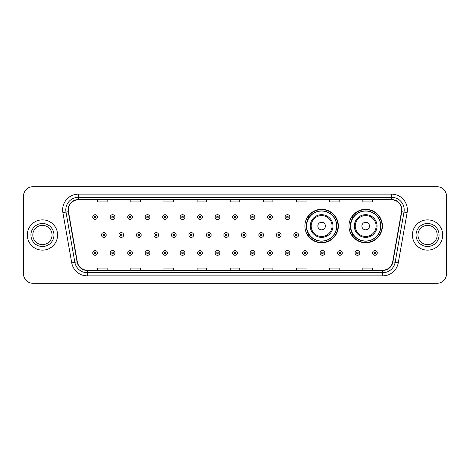 <?xml version="1.0" encoding="UTF-8"?>
<svg xmlns="http://www.w3.org/2000/svg" width="470" height="470" viewBox="0 0 470 470"><rect width="100%" height="100%" fill="white"/><g stroke="black" fill="none" stroke-linecap="round" stroke-linejoin="round"><path stroke-width="0.7" d="M348.957 226.035A16.732 16.732 0 0 0 365.689 242.767A16.732 16.732 0 0 0 382.421 226.035A16.732 16.732 0 0 0 365.689 209.303A16.732 16.732 0 0 0 348.957 226.035M304.889 226.035A16.732 16.732 0 0 0 321.621 242.767A16.732 16.732 0 0 0 338.353 226.035A16.732 16.732 0 0 0 321.621 209.303A16.732 16.732 0 0 0 304.889 226.035M308.902 234.559A15.31 15.31 0 0 1 308.902 217.51M352.97 234.559A15.31 15.31 0 0 1 352.97 217.51M23.5 196.172L23.5 273.828A9.471 9.471 0 0 0 32.971 283.298L437.03 283.298A9.471 9.471 0 0 0 446.5 273.828L446.5 196.172A9.471 9.471 0 0 0 437.03 186.702L32.971 186.702A9.471 9.471 0 0 0 23.5 196.172L23.5 273.828M27.289 235A15.152 15.152 0 0 0 42.441 250.152A15.152 15.152 0 0 0 57.593 235A15.152 15.152 0 0 0 42.441 219.848A15.152 15.152 0 0 0 27.289 235A15.152 15.152 0 0 0 42.441 250.152A15.152 15.152 0 0 0 57.593 235A15.152 15.152 0 0 0 42.441 219.848A15.152 15.152 0 0 0 27.289 235M412.407 235A15.152 15.152 0 0 0 427.559 250.152A15.152 15.152 0 0 0 442.711 235A15.152 15.152 0 0 0 427.559 219.848A15.152 15.152 0 0 0 412.407 235A15.152 15.152 0 0 0 427.559 250.152A15.152 15.152 0 0 0 442.711 235A15.152 15.152 0 0 0 427.559 219.848A15.152 15.152 0 0 0 412.407 235M68.326 209.902A10.099 10.099 0 0 1 78.425 199.803L391.575 199.803A10.099 10.099 0 0 1 401.521 211.659L392.673 261.849A10.099 10.099 0 0 1 382.721 270.197L87.279 270.197A10.099 10.099 0 0 1 77.327 261.849L68.479 211.659A10.099 10.099 0 0 1 68.326 209.902M68.074 209.902A10.352 10.352 0 0 0 68.232 211.7L77.08 261.896A10.352 10.352 0 0 0 87.279 270.45L382.721 270.45A10.352 10.352 0 0 0 392.92 261.896L401.768 211.7A10.352 10.352 0 0 0 391.575 199.55L78.425 199.55A10.352 10.352 0 0 0 68.074 209.902M62.886 212.646A15.786 15.786 0 0 1 78.425 194.122L391.575 194.122A15.786 15.786 0 0 1 407.114 212.646L398.266 262.836A15.786 15.786 0 0 1 382.721 275.878L87.279 275.878A15.786 15.786 0 0 1 71.734 262.836L62.886 212.646L65.994 212.099A12.625 12.625 0 0 1 78.425 197.277L391.575 197.277A12.625 12.625 0 0 1 404.006 212.099L395.158 262.289A12.625 12.625 0 0 1 382.721 272.723L87.279 272.723A12.625 12.625 0 0 1 74.842 262.289L65.994 212.099A12.625 12.625 0 0 1 65.8 209.902M437.03 186.702L32.971 186.702M32.971 283.298L437.03 283.298M446.5 273.828L446.5 196.172M230.265 199.803L230.265 201.941L239.735 201.941L239.735 199.803M197.118 199.803L197.118 201.941L206.589 201.941L206.589 199.803M163.971 199.803L163.971 201.941L173.442 201.941L173.442 199.803M130.83 199.803L130.83 201.941L140.301 201.941L140.301 199.803M97.684 199.803L97.684 201.941L107.154 201.941L107.154 199.803M263.412 199.803L263.412 201.941L272.882 201.941L272.882 199.803M296.558 199.803L296.558 201.941L306.029 201.941L306.029 199.803M329.699 199.803L329.699 201.941L339.17 201.941L339.17 199.803M362.846 199.803L362.846 201.941L372.316 201.941L372.316 199.803M239.735 270.197L239.735 268.059L230.265 268.059L230.265 270.197M206.589 270.197L206.589 268.059L197.118 268.059L197.118 270.197M173.442 270.197L173.442 268.059L163.971 268.059L163.971 270.197M140.301 270.197L140.301 268.059L130.83 268.059L130.83 270.197M107.154 270.197L107.154 268.059L97.684 268.059L97.684 270.197M272.882 270.197L272.882 268.059L263.412 268.059L263.412 270.197M306.029 270.197L306.029 268.059L296.558 268.059L296.558 270.197M339.17 270.197L339.17 268.059L329.699 268.059L329.699 270.197M372.316 270.197L372.316 268.059L362.846 268.059L362.846 270.197M52.064 235A9.623 9.623 0 0 0 42.441 225.377A9.623 9.623 0 0 0 32.818 235A9.623 9.623 0 0 0 42.441 244.623A9.623 9.623 0 0 0 52.064 235A9.623 9.623 0 0 1 42.441 244.623A9.623 9.623 0 0 1 32.818 235M325.41 226.035A3.789 3.789 0 0 0 321.621 222.245A3.789 3.789 0 0 0 317.832 226.035A3.789 3.789 0 0 0 321.621 229.824A3.789 3.789 0 0 0 325.41 226.035M332.983 226.035A11.362 11.362 0 0 0 321.621 214.672A11.362 11.362 0 0 0 310.259 226.035A11.362 11.362 0 0 0 321.621 237.397A11.362 11.362 0 0 0 332.983 226.035A11.362 11.362 0 0 1 321.621 237.397A11.362 11.362 0 0 1 310.259 226.035M336.614 226.035A14.993 14.993 0 0 0 321.621 211.042A14.993 14.993 0 0 0 306.628 226.035A14.993 14.993 0 0 0 321.621 241.028A14.993 14.993 0 0 0 336.614 226.035M338.036 226.035A16.415 16.415 0 0 1 307.591 234.559L309.113 234.559A15.134 15.134 0 0 0 336.755 226.07A15.134 15.134 0 0 0 309.113 217.51L307.591 217.51A16.415 16.415 0 0 1 338.036 226.035M369.479 226.035A3.789 3.789 0 0 0 365.689 222.245A3.789 3.789 0 0 0 361.9 226.035A3.789 3.789 0 0 0 365.689 229.824A3.789 3.789 0 0 0 369.479 226.035M377.052 226.035A11.362 11.362 0 0 0 365.689 214.672A11.362 11.362 0 0 0 354.321 226.035A11.362 11.362 0 0 0 365.689 237.397A11.362 11.362 0 0 0 377.052 226.035A11.362 11.362 0 0 1 365.689 237.397A11.362 11.362 0 0 1 354.321 226.035M380.682 226.035A14.993 14.993 0 0 0 365.689 211.042A14.993 14.993 0 0 0 350.696 226.035A14.993 14.993 0 0 0 365.689 241.028A14.993 14.993 0 0 0 380.682 226.035M382.104 226.035A16.415 16.415 0 0 1 351.66 234.559L353.181 234.559A15.134 15.134 0 0 0 380.823 226.07A15.134 15.134 0 0 0 353.181 217.51L351.66 217.51A16.415 16.415 0 0 1 382.104 226.035M437.182 235A9.623 9.623 0 0 0 427.559 225.377A9.623 9.623 0 0 0 417.936 235A9.623 9.623 0 0 0 427.559 244.623A9.623 9.623 0 0 0 437.182 235A9.623 9.623 0 0 1 427.559 244.623A9.623 9.623 0 0 1 417.936 235M97.46 217.07A2.368 2.368 0 0 1 95.093 219.437A2.368 2.368 0 0 1 92.725 217.07A2.368 2.368 0 0 1 95.093 214.702A2.368 2.368 0 0 1 97.46 217.07A2.368 2.368 0 0 0 95.093 214.702A2.368 2.368 0 0 0 92.725 217.07M114.95 217.07A2.368 2.368 0 0 1 112.583 219.437A2.368 2.368 0 0 1 110.215 217.07A2.368 2.368 0 0 1 112.583 214.702A2.368 2.368 0 0 1 114.95 217.07A2.368 2.368 0 0 0 112.583 214.702A2.368 2.368 0 0 0 110.215 217.07M132.44 217.07A2.368 2.368 0 0 1 130.073 219.437A2.368 2.368 0 0 1 127.705 217.07A2.368 2.368 0 0 1 130.073 214.702A2.368 2.368 0 0 1 132.44 217.07A2.368 2.368 0 0 0 130.073 214.702A2.368 2.368 0 0 0 127.705 217.07M149.924 217.07A2.368 2.368 0 0 1 147.556 219.437A2.368 2.368 0 0 1 145.189 217.07A2.368 2.368 0 0 1 147.556 214.702A2.368 2.368 0 0 1 149.924 217.07A2.368 2.368 0 0 0 147.556 214.702A2.368 2.368 0 0 0 145.189 217.07M167.414 217.07A2.368 2.368 0 0 1 165.046 219.437A2.368 2.368 0 0 1 162.679 217.07A2.368 2.368 0 0 1 165.046 214.702A2.368 2.368 0 0 1 167.414 217.07A2.368 2.368 0 0 0 165.046 214.702A2.368 2.368 0 0 0 162.679 217.07M184.904 217.07A2.368 2.368 0 0 1 182.536 219.437A2.368 2.368 0 0 1 180.169 217.07A2.368 2.368 0 0 1 182.536 214.702A2.368 2.368 0 0 1 184.904 217.07A2.368 2.368 0 0 0 182.536 214.702A2.368 2.368 0 0 0 180.169 217.07M202.394 217.07A2.368 2.368 0 0 1 200.026 219.437A2.368 2.368 0 0 1 197.659 217.07A2.368 2.368 0 0 1 200.026 214.702A2.368 2.368 0 0 1 202.394 217.07A2.368 2.368 0 0 0 200.026 214.702A2.368 2.368 0 0 0 197.659 217.07M219.878 217.07A2.368 2.368 0 0 1 217.51 219.437A2.368 2.368 0 0 1 215.143 217.07A2.368 2.368 0 0 1 217.51 214.702A2.368 2.368 0 0 1 219.878 217.07A2.368 2.368 0 0 0 217.51 214.702A2.368 2.368 0 0 0 215.143 217.07M237.368 217.07A2.368 2.368 0 0 1 235 219.437A2.368 2.368 0 0 1 232.632 217.07A2.368 2.368 0 0 1 235 214.702A2.368 2.368 0 0 1 237.368 217.07A2.368 2.368 0 0 0 235 214.702A2.368 2.368 0 0 0 232.632 217.07M254.858 217.07A2.368 2.368 0 0 1 252.49 219.437A2.368 2.368 0 0 1 250.122 217.07A2.368 2.368 0 0 1 252.49 214.702A2.368 2.368 0 0 1 254.858 217.07A2.368 2.368 0 0 0 252.49 214.702A2.368 2.368 0 0 0 250.122 217.07M272.341 217.07A2.368 2.368 0 0 1 269.974 219.437A2.368 2.368 0 0 1 267.606 217.07A2.368 2.368 0 0 1 269.974 214.702A2.368 2.368 0 0 1 272.341 217.07A2.368 2.368 0 0 0 269.974 214.702A2.368 2.368 0 0 0 267.606 217.07M289.831 217.07A2.368 2.368 0 0 1 287.464 219.437A2.368 2.368 0 0 1 285.096 217.07A2.368 2.368 0 0 1 287.464 214.702A2.368 2.368 0 0 1 289.831 217.07A2.368 2.368 0 0 0 287.464 214.702A2.368 2.368 0 0 0 285.096 217.07M101.473 235A2.368 2.368 0 0 1 103.841 232.632A2.368 2.368 0 0 1 106.208 235A2.368 2.368 0 0 1 103.841 237.368A2.368 2.368 0 0 1 101.473 235A2.368 2.368 0 0 0 103.841 237.368A2.368 2.368 0 0 0 106.208 235M118.957 235A2.368 2.368 0 0 1 121.325 232.632A2.368 2.368 0 0 1 123.692 235A2.368 2.368 0 0 1 121.325 237.368A2.368 2.368 0 0 1 118.957 235A2.368 2.368 0 0 0 121.325 237.368A2.368 2.368 0 0 0 123.692 235M136.447 235A2.368 2.368 0 0 1 138.815 232.632A2.368 2.368 0 0 1 141.182 235A2.368 2.368 0 0 1 138.815 237.368A2.368 2.368 0 0 1 136.447 235A2.368 2.368 0 0 0 138.815 237.368A2.368 2.368 0 0 0 141.182 235M153.937 235A2.368 2.368 0 0 1 156.304 232.632A2.368 2.368 0 0 1 158.672 235A2.368 2.368 0 0 1 156.304 237.368A2.368 2.368 0 0 1 153.937 235A2.368 2.368 0 0 0 156.304 237.368A2.368 2.368 0 0 0 158.672 235M171.427 235A2.368 2.368 0 0 1 173.788 232.632A2.368 2.368 0 0 1 176.156 235A2.368 2.368 0 0 1 173.788 237.368A2.368 2.368 0 0 1 171.427 235A2.368 2.368 0 0 0 173.788 237.368A2.368 2.368 0 0 0 176.156 235M188.911 235A2.368 2.368 0 0 1 191.278 232.632A2.368 2.368 0 0 1 193.646 235A2.368 2.368 0 0 1 191.278 237.368A2.368 2.368 0 0 1 188.911 235A2.368 2.368 0 0 0 191.278 237.368A2.368 2.368 0 0 0 193.646 235M206.4 235A2.368 2.368 0 0 1 208.768 232.632A2.368 2.368 0 0 1 211.136 235A2.368 2.368 0 0 1 208.768 237.368A2.368 2.368 0 0 1 206.4 235A2.368 2.368 0 0 0 208.768 237.368A2.368 2.368 0 0 0 211.136 235M223.89 235A2.368 2.368 0 0 1 226.258 232.632A2.368 2.368 0 0 1 228.626 235A2.368 2.368 0 0 1 226.258 237.368A2.368 2.368 0 0 1 223.89 235A2.368 2.368 0 0 0 226.258 237.368A2.368 2.368 0 0 0 228.626 235M241.374 235A2.368 2.368 0 0 1 243.742 232.632A2.368 2.368 0 0 1 246.11 235A2.368 2.368 0 0 1 243.742 237.368A2.368 2.368 0 0 1 241.374 235A2.368 2.368 0 0 0 243.742 237.368A2.368 2.368 0 0 0 246.11 235M258.864 235A2.368 2.368 0 0 1 261.232 232.632A2.368 2.368 0 0 1 263.6 235A2.368 2.368 0 0 1 261.232 237.368A2.368 2.368 0 0 1 258.864 235A2.368 2.368 0 0 0 261.232 237.368A2.368 2.368 0 0 0 263.6 235M276.354 235A2.368 2.368 0 0 1 278.722 232.632A2.368 2.368 0 0 1 281.089 235A2.368 2.368 0 0 1 278.722 237.368A2.368 2.368 0 0 1 276.354 235A2.368 2.368 0 0 0 278.722 237.368A2.368 2.368 0 0 0 281.089 235M293.844 235A2.368 2.368 0 0 1 296.212 232.632A2.368 2.368 0 0 1 298.573 235A2.368 2.368 0 0 1 296.212 237.368A2.368 2.368 0 0 1 293.844 235A2.368 2.368 0 0 0 296.212 237.368A2.368 2.368 0 0 0 298.573 235M92.725 252.93A2.368 2.368 0 0 1 95.093 250.563A2.368 2.368 0 0 1 97.46 252.93A2.368 2.368 0 0 1 95.093 255.298A2.368 2.368 0 0 1 92.725 252.93A2.368 2.368 0 0 0 95.093 255.298A2.368 2.368 0 0 0 97.46 252.93M110.215 252.93A2.368 2.368 0 0 1 112.583 250.563A2.368 2.368 0 0 1 114.95 252.93A2.368 2.368 0 0 1 112.583 255.298A2.368 2.368 0 0 1 110.215 252.93A2.368 2.368 0 0 0 112.583 255.298A2.368 2.368 0 0 0 114.95 252.93M127.705 252.93A2.368 2.368 0 0 1 130.073 250.563A2.368 2.368 0 0 1 132.44 252.93A2.368 2.368 0 0 1 130.073 255.298A2.368 2.368 0 0 1 127.705 252.93A2.368 2.368 0 0 0 130.073 255.298A2.368 2.368 0 0 0 132.44 252.93M145.189 252.93A2.368 2.368 0 0 1 147.556 250.563A2.368 2.368 0 0 1 149.924 252.93A2.368 2.368 0 0 1 147.556 255.298A2.368 2.368 0 0 1 145.189 252.93A2.368 2.368 0 0 0 147.556 255.298A2.368 2.368 0 0 0 149.924 252.93M162.679 252.93A2.368 2.368 0 0 1 165.046 250.563A2.368 2.368 0 0 1 167.414 252.93A2.368 2.368 0 0 1 165.046 255.298A2.368 2.368 0 0 1 162.679 252.93A2.368 2.368 0 0 0 165.046 255.298A2.368 2.368 0 0 0 167.414 252.93M180.169 252.93A2.368 2.368 0 0 1 182.536 250.563A2.368 2.368 0 0 1 184.904 252.93A2.368 2.368 0 0 1 182.536 255.298A2.368 2.368 0 0 1 180.169 252.93A2.368 2.368 0 0 0 182.536 255.298A2.368 2.368 0 0 0 184.904 252.93M197.659 252.93A2.368 2.368 0 0 1 200.026 250.563A2.368 2.368 0 0 1 202.394 252.93A2.368 2.368 0 0 1 200.026 255.298A2.368 2.368 0 0 1 197.659 252.93A2.368 2.368 0 0 0 200.026 255.298A2.368 2.368 0 0 0 202.394 252.93M215.143 252.93A2.368 2.368 0 0 1 217.51 250.563A2.368 2.368 0 0 1 219.878 252.93A2.368 2.368 0 0 1 217.51 255.298A2.368 2.368 0 0 1 215.143 252.93A2.368 2.368 0 0 0 217.51 255.298A2.368 2.368 0 0 0 219.878 252.93M232.632 252.93A2.368 2.368 0 0 1 235 250.563A2.368 2.368 0 0 1 237.368 252.93A2.368 2.368 0 0 1 235 255.298A2.368 2.368 0 0 1 232.632 252.93A2.368 2.368 0 0 0 235 255.298A2.368 2.368 0 0 0 237.368 252.93M250.122 252.93A2.368 2.368 0 0 1 252.49 250.563A2.368 2.368 0 0 1 254.858 252.93A2.368 2.368 0 0 1 252.49 255.298A2.368 2.368 0 0 1 250.122 252.93A2.368 2.368 0 0 0 252.49 255.298A2.368 2.368 0 0 0 254.858 252.93M267.606 252.93A2.368 2.368 0 0 1 269.974 250.563A2.368 2.368 0 0 1 272.341 252.93A2.368 2.368 0 0 1 269.974 255.298A2.368 2.368 0 0 1 267.606 252.93A2.368 2.368 0 0 0 269.974 255.298A2.368 2.368 0 0 0 272.341 252.93M285.096 252.93A2.368 2.368 0 0 1 287.464 250.563A2.368 2.368 0 0 1 289.831 252.93A2.368 2.368 0 0 1 287.464 255.298A2.368 2.368 0 0 1 285.096 252.93A2.368 2.368 0 0 0 287.464 255.298A2.368 2.368 0 0 0 289.831 252.93M302.586 252.93A2.368 2.368 0 0 1 304.954 250.563A2.368 2.368 0 0 1 307.321 252.93A2.368 2.368 0 0 1 304.954 255.298A2.368 2.368 0 0 1 302.586 252.93A2.368 2.368 0 0 0 304.954 255.298A2.368 2.368 0 0 0 307.321 252.93M320.076 252.93A2.368 2.368 0 0 1 322.444 250.563A2.368 2.368 0 0 1 324.811 252.93A2.368 2.368 0 0 1 322.444 255.298A2.368 2.368 0 0 1 320.076 252.93A2.368 2.368 0 0 0 322.444 255.298A2.368 2.368 0 0 0 324.811 252.93M337.56 252.93A2.368 2.368 0 0 1 339.928 250.563A2.368 2.368 0 0 1 342.295 252.93A2.368 2.368 0 0 1 339.928 255.298A2.368 2.368 0 0 1 337.56 252.93A2.368 2.368 0 0 0 339.928 255.298A2.368 2.368 0 0 0 342.295 252.93M355.05 252.93A2.368 2.368 0 0 1 357.417 250.563A2.368 2.368 0 0 1 359.785 252.93A2.368 2.368 0 0 1 357.417 255.298A2.368 2.368 0 0 1 355.05 252.93A2.368 2.368 0 0 0 357.417 255.298A2.368 2.368 0 0 0 359.785 252.93M372.54 252.93A2.368 2.368 0 0 1 374.907 250.563A2.368 2.368 0 0 1 377.275 252.93A2.368 2.368 0 0 1 374.907 255.298A2.368 2.368 0 0 1 372.54 252.93A2.368 2.368 0 0 0 374.907 255.298A2.368 2.368 0 0 0 377.275 252.93M391.575 194.122L391.575 199.55M65.994 212.099L68.232 211.7M87.279 275.878L87.279 270.45M382.721 270.45L382.721 275.878M392.92 261.896L398.266 262.836M71.734 262.836L77.08 261.896M401.768 211.7L407.114 212.646M78.425 194.122L78.425 199.55M53.956 235A11.515 11.515 0 0 0 42.441 223.485A11.515 11.515 0 0 0 30.926 235A11.515 11.515 0 0 0 42.441 246.515A11.515 11.515 0 0 0 53.956 235M332.061 226.035A10.44 10.44 0 0 0 321.621 215.595A10.44 10.44 0 0 0 311.181 226.035A10.44 10.44 0 0 0 321.621 236.475A10.44 10.44 0 0 0 332.061 226.035M376.129 226.035A10.44 10.44 0 0 0 365.689 215.595A10.44 10.44 0 0 0 355.25 226.035A10.44 10.44 0 0 0 365.689 236.475A10.44 10.44 0 0 0 376.129 226.035M439.074 235A11.515 11.515 0 0 0 427.559 223.485A11.515 11.515 0 0 0 416.044 235A11.515 11.515 0 0 0 427.559 246.515A11.515 11.515 0 0 0 439.074 235M94.306 217.07A0.787 0.787 0 0 0 95.093 217.857A0.787 0.787 0 0 0 95.886 217.07A0.787 0.787 0 0 0 95.093 216.282A0.787 0.787 0 0 0 94.306 217.07M111.795 217.07A0.787 0.787 0 0 0 112.583 217.857A0.787 0.787 0 0 0 113.37 217.07A0.787 0.787 0 0 0 112.583 216.282A0.787 0.787 0 0 0 111.795 217.07M129.279 217.07A0.787 0.787 0 0 0 130.073 217.857A0.787 0.787 0 0 0 130.86 217.07A0.787 0.787 0 0 0 130.073 216.282A0.787 0.787 0 0 0 129.279 217.07M146.769 217.07A0.787 0.787 0 0 0 147.556 217.857A0.787 0.787 0 0 0 148.35 217.07A0.787 0.787 0 0 0 147.556 216.282A0.787 0.787 0 0 0 146.769 217.07M164.259 217.07A0.787 0.787 0 0 0 165.046 217.857A0.787 0.787 0 0 0 165.834 217.07A0.787 0.787 0 0 0 165.046 216.282A0.787 0.787 0 0 0 164.259 217.07M181.749 217.07A0.787 0.787 0 0 0 182.536 217.857A0.787 0.787 0 0 0 183.324 217.07A0.787 0.787 0 0 0 182.536 216.282A0.787 0.787 0 0 0 181.749 217.07M199.233 217.07A0.787 0.787 0 0 0 200.026 217.857A0.787 0.787 0 0 0 200.813 217.07A0.787 0.787 0 0 0 200.026 216.282A0.787 0.787 0 0 0 199.233 217.07M216.723 217.07A0.787 0.787 0 0 0 217.51 217.857A0.787 0.787 0 0 0 218.303 217.07A0.787 0.787 0 0 0 217.51 216.282A0.787 0.787 0 0 0 216.723 217.07M234.213 217.07A0.787 0.787 0 0 0 235 217.857A0.787 0.787 0 0 0 235.787 217.07A0.787 0.787 0 0 0 235 216.282A0.787 0.787 0 0 0 234.213 217.07M251.697 217.07A0.787 0.787 0 0 0 252.49 217.857A0.787 0.787 0 0 0 253.277 217.07A0.787 0.787 0 0 0 252.49 216.282A0.787 0.787 0 0 0 251.697 217.07M269.187 217.07A0.787 0.787 0 0 0 269.974 217.857A0.787 0.787 0 0 0 270.767 217.07A0.787 0.787 0 0 0 269.974 216.282A0.787 0.787 0 0 0 269.187 217.07M286.676 217.07A0.787 0.787 0 0 0 287.464 217.857A0.787 0.787 0 0 0 288.251 217.07A0.787 0.787 0 0 0 287.464 216.282A0.787 0.787 0 0 0 286.676 217.07M104.628 235A0.787 0.787 0 0 0 103.841 234.213A0.787 0.787 0 0 0 103.048 235A0.787 0.787 0 0 0 103.841 235.787A0.787 0.787 0 0 0 104.628 235M122.118 235A0.787 0.787 0 0 0 121.325 234.213A0.787 0.787 0 0 0 120.537 235A0.787 0.787 0 0 0 121.325 235.787A0.787 0.787 0 0 0 122.118 235M139.602 235A0.787 0.787 0 0 0 138.815 234.213A0.787 0.787 0 0 0 138.027 235A0.787 0.787 0 0 0 138.815 235.787A0.787 0.787 0 0 0 139.602 235M157.092 235A0.787 0.787 0 0 0 156.304 234.213A0.787 0.787 0 0 0 155.511 235A0.787 0.787 0 0 0 156.304 235.787A0.787 0.787 0 0 0 157.092 235M174.582 235A0.787 0.787 0 0 0 173.788 234.213A0.787 0.787 0 0 0 173.001 235A0.787 0.787 0 0 0 173.788 235.787A0.787 0.787 0 0 0 174.582 235M192.071 235A0.787 0.787 0 0 0 191.278 234.213A0.787 0.787 0 0 0 190.491 235A0.787 0.787 0 0 0 191.278 235.787A0.787 0.787 0 0 0 192.071 235M209.555 235A0.787 0.787 0 0 0 208.768 234.213A0.787 0.787 0 0 0 207.981 235A0.787 0.787 0 0 0 208.768 235.787A0.787 0.787 0 0 0 209.555 235M227.045 235A0.787 0.787 0 0 0 226.258 234.213A0.787 0.787 0 0 0 225.465 235A0.787 0.787 0 0 0 226.258 235.787A0.787 0.787 0 0 0 227.045 235M244.535 235A0.787 0.787 0 0 0 243.742 234.213A0.787 0.787 0 0 0 242.955 235A0.787 0.787 0 0 0 243.742 235.787A0.787 0.787 0 0 0 244.535 235M262.019 235A0.787 0.787 0 0 0 261.232 234.213A0.787 0.787 0 0 0 260.445 235A0.787 0.787 0 0 0 261.232 235.787A0.787 0.787 0 0 0 262.019 235M279.509 235A0.787 0.787 0 0 0 278.722 234.213A0.787 0.787 0 0 0 277.929 235A0.787 0.787 0 0 0 278.722 235.787A0.787 0.787 0 0 0 279.509 235M296.999 235A0.787 0.787 0 0 0 296.212 234.213A0.787 0.787 0 0 0 295.418 235A0.787 0.787 0 0 0 296.212 235.787A0.787 0.787 0 0 0 296.999 235M95.886 252.93A0.787 0.787 0 0 0 95.093 252.143A0.787 0.787 0 0 0 94.306 252.93A0.787 0.787 0 0 0 95.093 253.718A0.787 0.787 0 0 0 95.886 252.93M113.37 252.93A0.787 0.787 0 0 0 112.583 252.143A0.787 0.787 0 0 0 111.795 252.93A0.787 0.787 0 0 0 112.583 253.718A0.787 0.787 0 0 0 113.37 252.93M130.86 252.93A0.787 0.787 0 0 0 130.073 252.143A0.787 0.787 0 0 0 129.279 252.93A0.787 0.787 0 0 0 130.073 253.718A0.787 0.787 0 0 0 130.86 252.93M148.35 252.93A0.787 0.787 0 0 0 147.556 252.143A0.787 0.787 0 0 0 146.769 252.93A0.787 0.787 0 0 0 147.556 253.718A0.787 0.787 0 0 0 148.35 252.93M165.834 252.93A0.787 0.787 0 0 0 165.046 252.143A0.787 0.787 0 0 0 164.259 252.93A0.787 0.787 0 0 0 165.046 253.718A0.787 0.787 0 0 0 165.834 252.93M183.324 252.93A0.787 0.787 0 0 0 182.536 252.143A0.787 0.787 0 0 0 181.749 252.93A0.787 0.787 0 0 0 182.536 253.718A0.787 0.787 0 0 0 183.324 252.93M200.813 252.93A0.787 0.787 0 0 0 200.026 252.143A0.787 0.787 0 0 0 199.233 252.93A0.787 0.787 0 0 0 200.026 253.718A0.787 0.787 0 0 0 200.813 252.93M218.303 252.93A0.787 0.787 0 0 0 217.51 252.143A0.787 0.787 0 0 0 216.723 252.93A0.787 0.787 0 0 0 217.51 253.718A0.787 0.787 0 0 0 218.303 252.93M235.787 252.93A0.787 0.787 0 0 0 235 252.143A0.787 0.787 0 0 0 234.213 252.93A0.787 0.787 0 0 0 235 253.718A0.787 0.787 0 0 0 235.787 252.93M253.277 252.93A0.787 0.787 0 0 0 252.49 252.143A0.787 0.787 0 0 0 251.697 252.93A0.787 0.787 0 0 0 252.49 253.718A0.787 0.787 0 0 0 253.277 252.93M270.767 252.93A0.787 0.787 0 0 0 269.974 252.143A0.787 0.787 0 0 0 269.187 252.93A0.787 0.787 0 0 0 269.974 253.718A0.787 0.787 0 0 0 270.767 252.93M288.251 252.93A0.787 0.787 0 0 0 287.464 252.143A0.787 0.787 0 0 0 286.676 252.93A0.787 0.787 0 0 0 287.464 253.718A0.787 0.787 0 0 0 288.251 252.93M305.741 252.93A0.787 0.787 0 0 0 304.954 252.143A0.787 0.787 0 0 0 304.166 252.93A0.787 0.787 0 0 0 304.954 253.718A0.787 0.787 0 0 0 305.741 252.93M323.231 252.93A0.787 0.787 0 0 0 322.444 252.143A0.787 0.787 0 0 0 321.65 252.93A0.787 0.787 0 0 0 322.444 253.718A0.787 0.787 0 0 0 323.231 252.93M340.721 252.93A0.787 0.787 0 0 0 339.928 252.143A0.787 0.787 0 0 0 339.14 252.93A0.787 0.787 0 0 0 339.928 253.718A0.787 0.787 0 0 0 340.721 252.93M358.205 252.93A0.787 0.787 0 0 0 357.417 252.143A0.787 0.787 0 0 0 356.63 252.93A0.787 0.787 0 0 0 357.417 253.718A0.787 0.787 0 0 0 358.205 252.93M375.695 252.93A0.787 0.787 0 0 0 374.907 252.143A0.787 0.787 0 0 0 374.114 252.93A0.787 0.787 0 0 0 374.907 253.718A0.787 0.787 0 0 0 375.695 252.93"/></g></svg>
